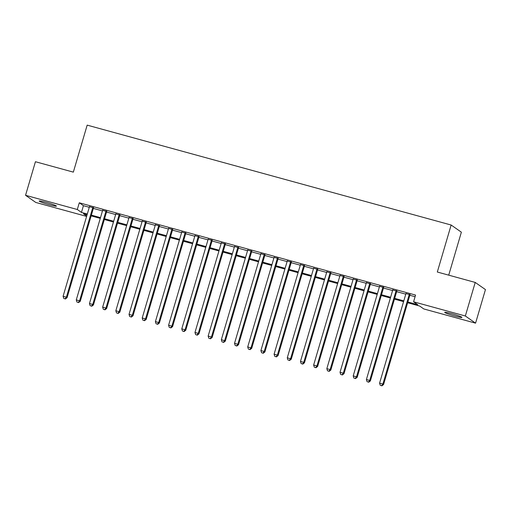 <?xml version="1.0" encoding="UTF-8"?>
<svg xmlns="http://www.w3.org/2000/svg" width="511" height="511" viewBox="0 0 511 511"><rect width="100%" height="100%" fill="white"/><g stroke="black" fill="none" stroke-linecap="round" stroke-linejoin="round"><path stroke-width="0.77" d="M46.035 202.343A8.987 0.709 16.4 0 1 56.427 206.118A8.987 0.709 16.4 0 1 49.573 204.815A8.987 0.709 16.4 0 1 39.187 201.04A8.987 0.709 16.4 0 1 46.035 202.343M451.545 313.633A8.987 0.709 16.4 0 1 461.931 317.408A8.987 0.709 16.4 0 1 455.084 316.111A8.987 0.709 16.4 0 1 444.691 312.336A8.987 0.709 16.4 0 1 451.545 313.633M448.722 275.154L461.369 232.179L451.143 225.025L87.177 125.131L73.341 172.13L35.431 161.725L25.55 195.298L77.308 209.504L81.453 212.404L87.304 214.007M451.143 225.025L437.314 272.024L475.224 282.43L485.45 289.584L475.569 323.156L423.811 308.951L419.665 306.044L407.644 302.748M86.602 216.402L35.776 202.452L25.55 195.298M93.519 207.843L89.451 206.725M106.71 211.458L102.641 210.347M119.893 215.08L115.825 213.962M133.084 218.702L129.015 217.584M146.267 222.317L142.199 221.199M159.458 225.939L155.389 224.821M172.641 229.554L168.573 228.443M185.832 233.176L181.763 232.058M199.015 236.797L194.947 235.68M212.206 240.413L208.137 239.295M225.389 244.034L221.327 242.917M238.58 247.65L234.511 246.538M251.763 251.271L247.701 250.154M264.954 254.893L260.885 253.775M278.137 258.509L274.075 257.391M291.327 262.13L287.259 261.012M304.518 265.746L300.449 264.634M317.701 269.367L313.633 268.249M330.892 272.989L326.823 271.871M344.075 276.604L340.007 275.493M357.266 280.226L353.197 279.108M370.449 283.848L366.381 282.73M383.64 287.463L379.571 286.345M396.823 291.085L392.755 289.967M407.867 301.988L417.73 304.697L413.584 301.79L415.558 295.077L79.288 202.79L83.434 205.69L89.284 207.294M93.353 208.411L102.468 210.915M106.537 212.033L115.658 214.537M119.727 215.648L128.842 218.152M132.911 219.27L142.032 221.774M146.101 222.892L155.223 225.389M159.285 226.507L168.406 229.011M172.475 230.129L181.597 232.633M185.659 233.744L194.78 236.248M198.849 237.366L207.971 239.87M212.039 240.988L221.154 243.485M225.223 244.603L234.345 247.107M238.413 248.225L247.528 250.729M251.597 251.84L260.719 254.344M264.787 255.462L273.902 257.966M277.971 259.083L287.093 261.581M291.161 262.699L300.276 265.203M304.345 266.32L313.467 268.824M317.535 269.936L326.65 272.44M330.719 273.557L339.841 276.061M343.909 277.179L353.031 279.683M357.093 280.795L366.215 283.298M370.283 284.416L379.405 286.92M383.467 288.032L392.589 290.535M396.657 291.653L405.779 294.157M409.848 295.275L415.079 296.712M410.014 294.7L405.945 293.589M475.224 282.43L465.342 315.996L475.569 323.156M79.288 202.79L77.308 209.504M413.584 301.79L465.342 315.996M91.373 215.125L100.495 217.629M104.563 218.746L113.685 221.25M117.747 222.362L126.869 224.866M130.937 225.983L140.059 228.487M144.121 229.605L153.243 232.109M157.311 233.22L166.433 235.724M170.502 236.842L179.617 239.346M183.685 240.464L192.807 242.961M196.876 244.079L205.99 246.583M210.059 247.701L219.181 250.205M223.25 251.316L232.364 253.82M236.433 254.938L245.555 257.442M249.624 258.56L258.738 261.057M262.807 262.175L271.929 264.679M275.997 265.797L285.119 268.301M289.181 269.412L298.303 271.916M302.371 273.034L311.493 275.538M315.555 276.655L324.677 279.153M328.745 280.271L337.867 282.775M341.929 283.892L351.051 286.396M355.119 287.508L364.241 290.012M368.31 291.129L377.425 293.633M381.493 294.751L390.615 297.249M394.684 298.367L403.799 300.87M87.081 214.773L83.389 213.758L86.698 216.076M403.575 301.631L394.46 299.127M390.391 298.015L381.27 295.511M377.201 294.393L368.08 291.89M364.017 290.772L354.896 288.274M350.827 287.156L341.706 284.653M337.643 283.535L328.522 281.031M324.453 279.919L315.332 277.416M311.263 276.298L302.148 273.794M298.079 272.676L288.958 270.178M284.889 269.061L275.774 266.557M271.705 265.439L262.584 262.935M258.515 261.824L249.4 259.32M245.331 258.202L236.21 255.698M232.141 254.58L223.026 252.083M218.957 250.965L209.836 248.461M205.767 247.343L196.652 244.839M192.583 243.728L183.462 241.224M179.393 240.106L170.272 237.602M166.209 236.484L157.088 233.981M153.019 232.869L143.898 230.365M139.835 229.247L130.714 226.743M126.645 225.626L117.524 223.128M113.455 222.01L104.34 219.506M100.271 218.389L91.15 215.885M83.434 205.69L81.453 212.404M409.324 294.221L382.88 384.055L379.584 383.148L406.028 293.314M410.09 294.432L383.569 384.54L382.88 384.055L381.583 385.677L380.267 385.313L381.583 385.677M381.864 385.869L383.569 384.54M379.584 383.148L380.267 385.313M396.134 290.599L369.696 380.433L366.4 379.532L392.838 289.692M396.906 290.81L370.386 380.919L369.696 380.433L368.399 382.056L367.077 381.691L368.399 382.056M368.674 382.247L370.386 380.919M366.4 379.532L367.077 381.691M382.95 286.978L356.506 376.818L353.21 375.911L379.647 286.077M383.716 287.195L357.195 377.297L356.506 376.818L355.209 378.434L353.893 378.076L355.209 378.434M355.49 378.632L357.195 377.297M353.21 375.911L353.893 378.076M369.76 283.362L343.322 373.196L340.026 372.295L366.464 282.455M370.532 283.573L344.012 373.682L343.322 373.196L342.025 374.818L340.703 374.454L342.025 374.818M342.3 375.01L344.012 373.682M340.026 372.295L340.703 374.454M356.576 279.741L330.132 369.581L326.836 368.674L353.273 278.84M357.342 279.951L330.821 370.06L330.132 369.581L328.835 371.197L327.519 370.833L328.835 371.197M329.116 371.388L330.821 370.06M326.836 368.674L327.519 370.833M343.386 276.125L316.948 365.959L313.645 365.052L340.09 275.218M344.159 276.336L317.638 366.444L316.948 365.959L315.651 367.575L314.329 367.217L315.651 367.575M315.926 367.773L317.638 366.444M313.645 365.052L314.329 367.217M330.195 272.504L303.758 362.337L300.462 361.437L326.899 271.596M330.968 272.714L304.447 362.823L303.758 362.337L302.461 363.96L301.145 363.596L302.461 363.96M302.742 364.151L304.447 362.823M300.462 361.437L301.145 363.596M317.012 268.882L290.574 358.722L287.271 357.815L313.716 267.981M317.785 269.099L291.264 359.201L290.574 358.722L289.277 360.338L287.955 359.98L289.277 360.338M289.552 360.536L291.264 359.201M287.271 357.815L287.955 359.98M303.821 265.266L277.384 355.1L274.088 354.2L300.525 264.359M304.594 265.477L278.073 355.586L277.384 355.1L276.087 356.723L274.771 356.359L276.087 356.723M276.362 356.914L278.073 355.586M274.088 354.2L274.771 356.359M290.638 261.645L264.193 351.485L260.897 350.578L287.342 260.744M291.411 261.856L264.89 351.964L264.193 351.485L262.903 353.101L261.581 352.737L262.903 353.101M263.178 353.293L264.89 351.964M260.897 350.578L261.581 352.737M277.447 258.029L251.01 347.863L247.714 346.956L274.151 257.122M278.22 258.24L251.699 348.349L251.01 347.863L249.713 349.479L248.397 349.122L249.713 349.479M249.988 349.677L251.699 348.349M247.714 346.956L248.397 349.122M264.264 254.408L237.819 344.242L234.523 343.341L260.968 253.501M265.03 254.619L238.516 344.727L237.819 344.242L236.529 345.864L235.207 345.5L236.529 345.864M236.804 346.056L238.516 344.727M234.523 343.341L235.207 345.5M251.073 250.786L224.636 340.626L221.34 339.719L247.778 249.885M251.846 250.997L225.325 341.105L224.636 340.626L223.339 342.242L222.023 341.885L223.339 342.242M223.614 342.44L225.325 341.105M221.34 339.719L222.023 341.885M237.89 247.171L211.445 337.005L208.149 336.097L234.594 246.264M238.656 247.381L212.142 337.49L211.445 337.005L210.155 338.627L208.833 338.263L210.155 338.627M210.43 338.819L212.142 337.49M208.149 336.097L208.833 338.263M224.699 243.549L198.262 333.389L194.966 332.482L221.404 242.642M225.472 243.76L198.951 333.868L198.262 333.389L196.965 335.005L195.649 334.641L196.965 335.005M197.24 335.197L198.951 333.868M194.966 332.482L195.649 334.641M211.516 239.934L185.071 329.767L181.775 328.86L208.22 239.027M212.282 240.144L185.761 330.253L185.071 329.767L183.775 331.383L182.459 331.026L183.775 331.383M184.056 331.582L185.761 330.253M181.775 328.86L182.459 331.026M198.325 236.312L171.888 326.146L168.592 325.245L195.03 235.405M199.098 236.523L172.577 326.631L171.888 326.146L170.591 327.768L169.269 327.404L170.591 327.768M170.866 327.96L172.577 326.631M168.592 325.245L169.269 327.404M185.142 232.69L158.697 322.53L155.401 321.623L181.839 231.79M185.908 232.901L159.387 323.009L158.697 322.53L157.401 324.146L156.085 323.789L157.401 324.146M157.682 324.338L159.387 323.009M155.401 321.623L156.085 323.789M171.952 229.075L145.514 318.909L142.218 318.002L168.656 228.168M172.724 229.286L146.203 319.394L145.514 318.909L144.217 320.531L142.895 320.167L144.217 320.531M144.492 320.723L146.203 319.394M142.218 318.002L142.895 320.167M158.768 225.453L132.323 315.287L129.028 314.386L155.465 224.546M159.534 225.664L133.013 315.772L132.323 315.287L131.027 316.909L129.711 316.545L131.027 316.909M131.308 317.101L133.013 315.772M129.028 314.386L129.711 316.545M145.578 221.831L119.14 311.672L115.837 310.765L142.282 220.931M146.35 222.049L119.83 312.157L119.14 311.672L117.843 313.288L116.521 312.93L117.843 313.288M118.118 313.486L119.83 312.157M115.837 310.765L116.521 312.93M132.387 218.216L105.949 308.05L102.654 307.149L129.091 217.309M133.16 218.427L106.639 308.535L105.949 308.05L104.653 309.672L103.337 309.308L104.653 309.672M104.934 309.864L106.639 308.535M102.654 307.149L103.337 309.308M119.204 214.594L92.766 304.435L89.463 303.528L115.908 213.694M119.976 214.805L93.456 304.914L92.766 304.435L91.469 306.051L90.147 305.687L91.469 306.051M91.744 306.242L93.456 304.914M89.463 303.528L90.147 305.687M106.013 210.979L79.575 300.813L76.28 299.906L102.717 210.072M106.786 211.19L80.265 301.298L79.575 300.813L78.279 302.435L76.963 302.071L78.279 302.435M78.553 302.627L80.265 301.298M76.28 299.906L76.963 302.071M92.83 207.357L66.385 297.191L63.089 296.291L89.534 206.45M93.602 207.568L67.082 297.677L66.385 297.191L65.095 298.814L63.773 298.45L65.095 298.814M65.37 299.005L67.082 297.677M63.089 296.291L63.773 298.45"/></g></svg>
